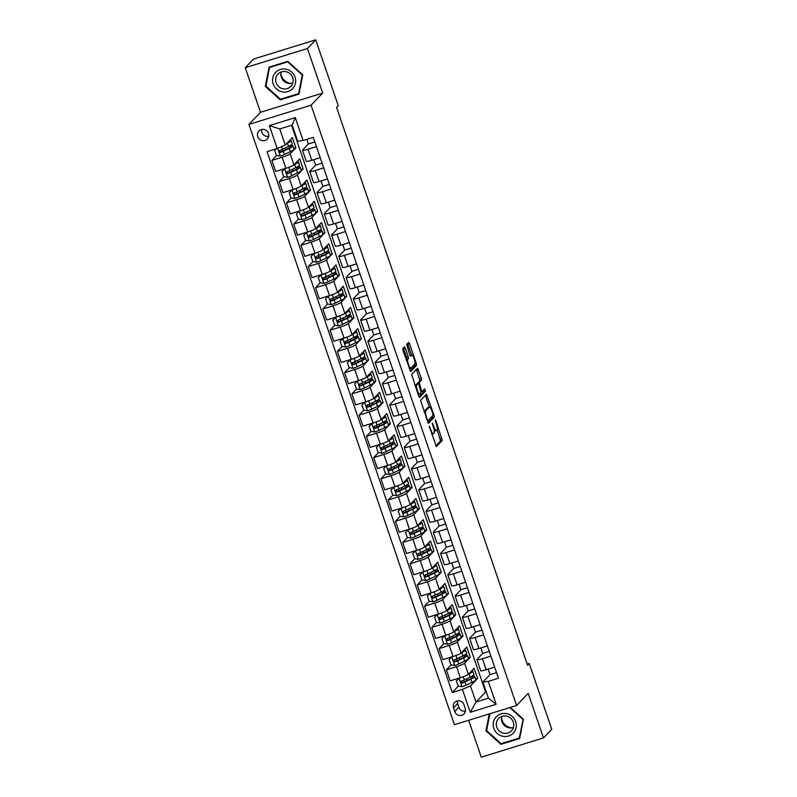 <?xml version="1.0" encoding="UTF-8"?>
<svg xmlns="http://www.w3.org/2000/svg" width="797" height="797" viewBox="0 0 797 797"><rect width="100%" height="100%" fill="white"/><g stroke="black" fill="none" stroke-linecap="round" stroke-linejoin="round"><path stroke-width="1.2" d="M429.244 426.146L436.328 446.619L442.225 440.472L435.919 420.756L435.331 419.81L435.471 421.234L436.248 423.526A5.679 1.325 72.8 0 1 437.035 429.952L436.547 430.46A5.679 1.325 72.8 0 1 436.397 430.549A5.679 1.325 72.8 0 1 433.678 426.206L432.273 422.988L433.229 426.684A5.679 1.325 72.8 0 1 434.006 433.11L433.518 433.618A5.679 1.325 72.8 0 1 433.369 433.717A5.679 1.325 72.8 0 1 430.659 429.374L429.244 426.146M257.75 136.695A5.788 5.579 -136.3 0 0 267.314 139.037A5.788 5.579 -136.3 0 0 268.509 133.368A5.788 5.579 -136.3 0 0 258.955 131.027A5.788 5.579 -136.3 0 0 257.75 136.695M261.675 129.493A5.788 5.579 -136.3 0 0 268.738 136.247M405.324 348.11L404.477 346.755L402.794 348.498L403.033 350.511L410.614 371.532L416.522 365.385L416.273 363.382L409.538 343.706L408.692 342.351L406.659 344.453L409.788 354.884L410.634 356.239L411.67 355.183A4.752 1.106 72.8 0 1 411.79 355.103A4.752 1.106 72.8 0 1 414.161 359.019A4.752 1.106 72.8 0 1 414.719 364.099L410.863 368.124A4.752 1.106 72.8 0 1 410.744 368.204A4.752 1.106 72.8 0 1 408.373 364.289A4.752 1.106 72.8 0 1 407.815 359.208L408.453 358.53L408.213 356.528L405.324 348.11L403.651 348.628L403.352 347.91M322.695 93.08L307.433 48.507L315.712 39.85L253.526 59.058L245.237 67.715L260.499 112.287L248.903 124.402L311.089 105.204L322.695 93.08L260.499 112.287M468.666 720.289L481.288 757.15L543.474 737.942L528.212 693.37L516.615 705.484L311.089 105.204M543.474 737.942L551.763 729.285L529.228 663.483L527.196 664.11M315.712 39.85L338.247 105.652L336.583 107.386L527.574 665.216L529.228 663.483M420.537 400.333L428.368 423.366L434.265 417.22L434.026 415.217L426.445 394.186L420.537 400.333M418.644 396.089L411.66 374.421L417.568 368.274L421.294 378.047L421.543 380.049L419.172 382.53L421.324 390.122L422.171 391.476L424.731 388.846L425.488 391.197L419.541 397.424L418.644 396.089M465.209 708.403L463.924 704.668A5.609 5.41 -136.3 0 0 454.669 702.406A5.609 5.41 -136.3 0 0 453.503 707.885L454.788 711.621A5.609 5.41 -136.3 0 0 464.043 713.893A5.609 5.41 -136.3 0 0 465.209 708.403M248.903 124.402L454.429 724.692L516.615 705.484M291.553 125.278L485.582 691.995L475.978 702.037L488.412 698.202L482.892 682.063L488.292 681.375L498.454 678.237L313.281 137.383L303.109 140.521L297.719 141.218L292.19 125.079L279.757 128.925L285.276 145.054L292.399 137.612L295.886 147.804L293.804 148.441M488.292 681.375L496.132 704.299L470.25 712.289L462.399 689.365L470.449 685.908L477.582 678.466L474.085 668.275L468.357 674.262A7.233 0.907 -18.9 0 1 460.307 677.729L450.136 680.867L446.36 669.829L456.532 666.691A7.233 0.907 -18.9 0 0 464.581 663.224L470.31 657.236L466.823 647.044L461.084 653.042A7.233 0.907 -18.9 0 1 453.035 656.499L442.873 659.637L439.087 648.599L449.259 645.46A7.233 0.907 -18.9 0 0 457.309 642.003L463.047 636.006L459.55 625.824L453.822 631.812A7.233 0.907 -18.9 0 1 445.772 635.269L435.6 638.417L431.825 627.378L441.996 624.23A7.233 0.907 -18.9 0 0 450.046 620.773L455.774 614.786L452.288 604.594L446.549 610.582A7.233 0.907 -18.9 0 1 438.509 614.049L428.338 617.187L424.552 606.148L434.724 603.01A7.233 0.907 -18.9 0 0 442.773 599.543L448.512 593.556L445.015 583.364L439.286 589.362A7.233 0.907 -18.9 0 1 431.237 592.819L421.065 595.957L417.289 584.918L427.461 581.78A7.233 0.907 -18.9 0 0 435.511 578.323L441.239 572.336L437.752 562.144L432.014 568.131A7.233 0.907 -18.9 0 1 423.974 571.588L413.802 574.737L410.027 563.698L420.188 560.56A7.233 0.907 -18.9 0 0 428.238 557.093L433.976 551.106L430.48 540.914L424.751 546.901A7.233 0.907 -18.9 0 1 416.701 550.368L406.53 553.507L402.754 542.468L412.926 539.33A7.233 0.907 -18.9 0 0 420.975 535.863L426.704 529.875L423.217 519.694L417.489 525.681A7.233 0.907 -18.9 0 1 409.439 529.138L399.267 532.276L395.491 521.248L405.653 518.1A7.233 0.907 -18.9 0 0 413.703 514.643L419.441 508.655L415.954 498.464L410.216 504.451A7.233 0.907 -18.9 0 1 402.166 507.918L391.994 511.056L388.219 500.018L398.39 496.88A7.233 0.907 -18.9 0 0 406.44 493.413L412.169 487.425L408.682 477.234L402.953 483.221A7.233 0.907 -18.9 0 1 394.904 486.688L384.732 489.826L380.956 478.788L391.118 475.65A7.233 0.907 -18.9 0 0 399.167 472.193L404.906 466.195L401.419 456.014L395.681 462.001A7.233 0.907 -18.9 0 1 387.631 465.458L377.459 468.606L373.683 457.568L383.855 454.42A7.233 0.907 -18.9 0 0 391.905 450.963L397.633 444.975L394.146 434.783L388.418 440.771A7.233 0.907 -18.9 0 1 380.368 444.238L370.197 447.376L366.421 436.338L376.582 433.199A7.233 0.907 -18.9 0 0 384.632 429.732L390.371 423.745L386.884 413.553L381.145 419.551A7.233 0.907 -18.9 0 1 373.096 423.008L362.924 426.146L359.148 415.107L369.32 411.969A7.233 0.907 -18.9 0 0 377.37 408.512L383.098 402.515L379.611 392.333L373.883 398.321A7.233 0.907 -18.9 0 1 365.833 401.778L355.661 404.926L351.885 393.887L362.047 390.739A7.233 0.907 -18.9 0 0 370.097 387.282L375.835 381.295L372.348 371.103L366.61 377.091A7.233 0.907 -18.9 0 1 358.56 380.558L348.399 383.696L344.613 372.657L354.785 369.519A7.233 0.907 -18.9 0 0 362.834 366.052L368.563 360.065L365.076 349.873L359.347 355.87A7.233 0.907 -18.9 0 1 351.298 359.327L341.126 362.466L337.35 351.427L347.512 348.289A7.233 0.907 -18.9 0 0 355.562 344.832L361.3 338.835L357.813 328.653L352.075 334.64A7.233 0.907 -18.9 0 1 344.025 338.097L333.863 341.246L330.078 330.207L340.249 327.059A7.233 0.907 -18.9 0 0 348.299 323.602L354.027 317.614L350.541 307.423L344.812 313.41A7.233 0.907 -18.9 0 1 336.762 316.877L326.591 320.015L322.815 308.977L332.977 305.839A7.233 0.907 -18.9 0 0 341.026 302.372L346.765 296.384L343.278 286.193L337.539 292.19A7.233 0.907 -18.9 0 1 329.49 295.647L319.328 298.785L315.542 287.747L325.714 284.609A7.233 0.907 -18.9 0 0 333.764 281.152L339.492 275.164L336.005 264.973L330.277 270.96A7.233 0.907 -18.9 0 1 322.227 274.427L312.055 277.565L308.28 266.527L318.441 263.389A7.233 0.907 -18.9 0 0 326.491 259.922L332.229 253.934L328.743 243.743L323.004 249.73A7.233 0.907 -18.9 0 1 314.954 253.197L304.793 256.335L301.007 245.297L311.179 242.158A7.233 0.907 -18.9 0 0 319.228 238.692L324.957 232.704L321.47 222.522L315.742 228.51A7.233 0.907 -18.9 0 1 307.692 231.967L297.52 235.105L293.744 224.077L303.916 220.928A7.233 0.907 -18.9 0 0 311.956 217.471L317.694 211.484L314.207 201.292L308.469 207.28A7.233 0.907 -18.9 0 1 300.419 210.747L290.257 213.885L286.472 202.846L296.643 199.708A7.233 0.907 -18.9 0 0 304.693 196.241L310.422 190.254L306.935 180.062L301.206 186.05A7.233 0.907 -18.9 0 1 293.157 189.517L282.985 192.655L279.209 181.616L289.381 178.478A7.233 0.907 -18.9 0 0 297.42 175.021L303.159 169.024L299.672 158.842L293.934 164.83A7.233 0.907 -18.9 0 1 285.884 168.287L275.722 171.435L271.936 160.396L282.108 157.248A7.233 0.907 -18.9 0 0 290.158 153.791L295.886 147.804M458.385 686.087L452.238 692.513L462.399 689.365M452.238 692.513L267.055 151.659L277.226 148.521L269.376 125.597L295.269 117.597L303.109 140.521M307.433 48.507L245.237 67.715M485.582 691.995L486.22 691.806M470.449 685.908L475.978 702.037L470.25 712.289M496.531 672.608L490.016 674.621L482.892 682.063M490.016 674.621L488.133 669.131M489.268 651.378L482.753 653.391L477.014 659.388A7.233 0.907 -18.9 0 0 476.895 659.657A7.233 0.907 -18.9 0 0 482.414 658.691L490.872 656.08M482.753 653.391L480.87 647.901M481.996 630.158L475.48 632.17L469.752 638.158A7.233 0.907 -18.9 0 0 469.622 638.427A7.233 0.907 -18.9 0 0 475.142 637.47L483.61 634.85M475.48 632.17L473.597 626.681M474.733 608.928L468.218 610.94L462.479 616.928A7.233 0.907 -18.9 0 0 462.36 617.197A7.233 0.907 -18.9 0 0 467.879 616.24L476.337 613.63M468.218 610.94L466.335 605.451M467.46 587.708L460.945 589.72L455.217 595.708A7.233 0.907 -18.9 0 0 455.087 595.977A7.233 0.907 -18.9 0 0 460.606 595.01L469.074 592.4M460.945 589.72L459.062 584.221M460.198 566.478L453.682 568.49L447.944 574.478A7.233 0.907 -18.9 0 0 447.824 574.747A7.233 0.907 -18.9 0 0 453.344 573.79L461.802 571.17M453.682 568.49L451.799 563.001M452.925 545.248L446.41 547.26L440.681 553.257A7.233 0.907 -18.9 0 0 440.552 553.516A7.233 0.907 -18.9 0 0 446.071 552.56L454.539 549.95M446.41 547.26L444.527 541.771M445.662 524.028L439.147 526.04L433.409 532.027A7.233 0.907 -18.9 0 0 433.289 532.296A7.233 0.907 -18.9 0 0 438.808 531.33L447.266 528.72M439.147 526.04L437.264 520.541M438.39 502.797L431.874 504.81L426.146 510.797A7.233 0.907 -18.9 0 0 426.016 511.066A7.233 0.907 -18.9 0 0 431.536 510.11L440.004 507.5M431.874 504.81L429.991 499.32M431.127 481.567L424.612 483.58L418.873 489.577A7.233 0.907 -18.9 0 0 418.754 489.836A7.233 0.907 -18.9 0 0 424.273 488.88L432.731 486.27M424.612 483.58L422.729 478.09M423.855 460.347L417.339 462.36L411.611 468.347A7.233 0.907 -18.9 0 0 411.481 468.616A7.233 0.907 -18.9 0 0 417 467.66L425.468 465.04M417.339 462.36L415.456 456.87M416.592 439.117L410.076 441.13L404.338 447.117A7.233 0.907 -18.9 0 0 404.218 447.386A7.233 0.907 -18.9 0 0 409.738 446.43L418.196 443.819M410.076 441.13L408.194 435.64M409.319 417.887L402.804 419.899L397.075 425.897A7.233 0.907 -18.9 0 0 396.946 426.166A7.233 0.907 -18.9 0 0 402.475 425.2L410.933 422.589M402.804 419.899L400.931 414.41M402.057 396.667L395.541 398.679L389.803 404.667A7.233 0.907 -18.9 0 0 389.683 404.936A7.233 0.907 -18.9 0 0 395.202 403.979L403.661 401.359M395.541 398.679L393.658 393.19M394.784 375.437L388.269 377.449L382.54 383.437A7.233 0.907 -18.9 0 0 382.411 383.706A7.233 0.907 -18.9 0 0 387.94 382.749L396.398 380.139M388.269 377.449L386.396 371.96M387.521 354.217L381.006 356.229L375.267 362.217A7.233 0.907 -18.9 0 0 375.148 362.486A7.233 0.907 -18.9 0 0 380.667 361.519L389.125 358.909M381.006 356.229L379.123 350.73M380.249 332.987L373.733 334.999L368.005 340.986A7.233 0.907 -18.9 0 0 367.875 341.255A7.233 0.907 -18.9 0 0 373.404 340.299L381.863 337.679M373.733 334.999L371.86 329.51M372.986 311.757L366.471 313.769L360.732 319.756A7.233 0.907 -18.9 0 0 360.613 320.025A7.233 0.907 -18.9 0 0 366.132 319.069L374.59 316.459M366.471 313.769L364.588 308.28M365.713 290.536L359.198 292.549L353.469 298.536A7.233 0.907 -18.9 0 0 353.34 298.805A7.233 0.907 -18.9 0 0 358.869 297.839L367.327 295.229M359.198 292.549L357.325 287.05M358.451 269.306L351.935 271.319L346.197 277.306A7.233 0.907 -18.9 0 0 346.077 277.575A7.233 0.907 -18.9 0 0 351.597 276.619L360.055 273.999M351.935 271.319L350.052 265.829M351.178 248.076L344.663 250.089L338.934 256.086A7.233 0.907 -18.9 0 0 338.815 256.345A7.233 0.907 -18.9 0 0 344.334 255.389L352.792 252.779M344.663 250.089L342.79 244.599M343.915 226.856L337.4 228.869L331.662 234.856A7.233 0.907 -18.9 0 0 331.542 235.125A7.233 0.907 -18.9 0 0 337.061 234.159L345.519 231.548M337.4 228.869L335.517 223.369M336.643 205.626L330.127 207.638L324.399 213.626A7.233 0.907 -18.9 0 0 324.279 213.895A7.233 0.907 -18.9 0 0 329.799 212.938L338.257 210.328M330.127 207.638L328.254 202.149M329.38 184.396L322.865 186.408L317.126 192.406A7.233 0.907 -18.9 0 0 317.007 192.665A7.233 0.907 -18.9 0 0 322.526 191.708L330.984 189.098M322.865 186.408L320.982 180.919M322.108 163.176L315.592 165.188L309.864 171.176A7.233 0.907 -18.9 0 0 309.744 171.445A7.233 0.907 -18.9 0 0 315.263 170.488L323.721 167.868M315.592 165.188L313.719 159.699M314.845 141.946L308.329 143.958L302.591 149.946A7.233 0.907 -18.9 0 0 302.471 150.215A7.233 0.907 -18.9 0 0 307.991 149.258L316.449 146.648M308.329 143.958L306.765 139.395M477.582 678.466L475.49 679.104M451.122 664.857L446.36 669.829M443.849 643.627L439.087 648.599M436.587 622.407L431.825 627.378M429.314 601.177L424.552 606.148M422.051 579.947L417.289 584.918M414.779 558.727L410.027 563.698M407.516 537.497L402.754 542.468M400.243 516.267L395.491 521.248M392.981 495.047L388.219 500.018M385.708 473.817L380.956 478.788M378.445 452.596L373.683 457.568M371.173 431.366L366.421 436.338M363.91 410.136L359.148 415.107M356.638 388.916L351.885 393.887M349.375 367.686L344.613 372.657M342.102 346.456L337.35 351.427M334.84 325.236L330.078 330.207M327.567 304.006L322.815 308.977M320.304 282.776L315.542 287.747M313.032 261.555L308.28 266.527M305.769 240.325L301.007 245.297M298.496 219.105L293.744 224.077M291.234 197.875L286.472 202.846M283.971 176.645L279.209 181.616M276.698 155.425L271.936 160.396M476.895 659.657L480.671 670.685A7.233 0.907 -18.9 0 0 486.19 669.729L494.648 667.119M470.31 657.236L468.218 657.884M469.622 638.427L473.408 649.465A7.233 0.907 -18.9 0 0 478.927 648.509L487.385 645.889M462.36 617.197L466.135 628.235A7.233 0.907 -18.9 0 0 471.655 627.279L480.113 624.669M463.047 636.006L460.955 636.654M455.087 595.977L458.873 607.015A7.233 0.907 -18.9 0 0 464.392 606.049L472.85 603.439M455.774 614.786L453.692 615.433M447.824 574.747L451.6 585.785A7.233 0.907 -18.9 0 0 457.119 584.829L465.578 582.208M448.512 593.556L446.42 594.203M440.552 553.516L444.337 564.555A7.233 0.907 -18.9 0 0 449.857 563.599L458.315 560.988M441.239 572.336L439.157 572.973M433.289 532.296L437.065 543.335A7.233 0.907 -18.9 0 0 442.584 542.368L451.042 539.758M433.976 551.106L431.884 551.753M426.016 511.066L429.802 522.105A7.233 0.907 -18.9 0 0 435.321 521.148L443.78 518.528M426.704 529.875L424.622 530.523M418.754 489.836L422.53 500.875A7.233 0.907 -18.9 0 0 428.049 499.918L436.507 497.308M419.441 508.655L417.349 509.293M411.481 468.616L415.267 479.655A7.233 0.907 -18.9 0 0 420.786 478.688L429.244 476.078M412.169 487.425L410.086 488.073M404.218 447.386L407.994 458.424A7.233 0.907 -18.9 0 0 413.513 457.468L421.982 454.858M404.906 466.195L402.814 466.843M396.946 426.166L400.732 437.194A7.233 0.907 -18.9 0 0 406.251 436.238L414.709 433.628M397.633 444.975L395.551 445.613M389.683 404.936L393.459 415.974A7.233 0.907 -18.9 0 0 398.978 415.018L407.446 412.398M390.371 423.745L388.278 424.393M382.411 383.706L386.196 394.744A7.233 0.907 -18.9 0 0 391.716 393.788L400.174 391.178M383.098 402.515L381.016 403.162M375.148 362.486L378.924 373.524A7.233 0.907 -18.9 0 0 384.443 372.558L392.911 369.947M375.835 381.295L373.743 381.932M367.875 341.255L371.661 352.294A7.233 0.907 -18.9 0 0 377.18 351.338L385.638 348.717M368.563 360.065L366.481 360.712M360.613 320.025L364.388 331.064A7.233 0.907 -18.9 0 0 369.908 330.107L378.376 327.497M361.3 338.835L359.208 339.482M353.34 298.805L357.126 309.844A7.233 0.907 -18.9 0 0 362.645 308.877L371.103 306.267M354.027 317.614L351.945 318.262M346.077 277.575L349.853 288.614A7.233 0.907 -18.9 0 0 355.372 287.657L363.84 285.037M346.765 296.384L344.673 297.032M338.815 256.345L342.59 267.384A7.233 0.907 -18.9 0 0 348.11 266.427L356.568 263.817M339.492 275.164L337.41 275.802M331.542 235.125L335.318 246.163A7.233 0.907 -18.9 0 0 340.847 245.197L349.305 242.587M332.229 253.934L330.137 254.582M324.279 213.895L328.055 224.933A7.233 0.907 -18.9 0 0 333.574 223.977L342.033 221.357M324.957 232.704L322.875 233.352M317.007 192.665L320.783 203.703A7.233 0.907 -18.9 0 0 326.312 202.747L334.77 200.137M317.694 211.484L315.602 212.122M309.744 171.445L313.52 182.483A7.233 0.907 -18.9 0 0 319.039 181.517L327.497 178.907M310.422 190.254L308.339 190.901M302.471 150.215L306.247 161.253A7.233 0.907 -18.9 0 0 311.776 160.297L320.235 157.686M303.159 169.024L301.067 169.671M285.276 145.054L277.226 148.521M488.412 698.202L496.132 704.299M269.376 125.597L279.757 128.925M295.269 117.597L292.19 125.079M457.408 700.892A5.609 5.41 -136.3 0 0 457.647 703.562L458.923 707.298A5.609 5.41 -136.3 0 0 465.438 711.083M489.238 713.943L485.951 730.829L500.924 744.328L519.654 738.54L523.41 719.263L510.289 707.437M269.067 67.117L265.311 86.395L280.285 99.884L299.014 94.106L302.77 74.828L287.787 61.329L269.067 67.117M501.751 743.452L500.924 744.328M486.698 730.042L485.951 730.829M281.112 99.017L280.285 99.884M266.059 85.608L265.311 86.395M434.226 430.918A5.679 1.325 72.8 0 0 434.714 431.067L436.397 430.549M435.77 445.981L440.552 440.99L437.154 429.772M426.784 419.88L427.969 420.637L433.11 415.267L432.113 411.441A5.679 1.325 72.8 0 0 429.394 407.098L425.319 395.352M427.81 422.729L432.592 417.738L432.422 415.984M423.934 411.561A5.679 1.325 72.8 0 1 424.054 411.382L427.561 407.715A5.679 1.325 72.8 0 1 427.71 407.616L429.394 407.098A5.679 1.325 72.8 0 0 429.244 407.197L425.737 410.863A5.679 1.325 72.8 0 0 426.515 417.289L427.341 419.7M417.439 383.865L419.86 380.567L416.442 369.429M418.933 396.816L423.815 391.725L423.546 390.062M416.701 385.11A4.752 1.106 72.8 0 0 417.259 390.181A4.752 1.106 72.8 0 0 419.63 394.107A4.752 1.106 72.8 0 0 419.76 394.027L421.115 392.602L418.963 385.021L418.106 383.656L415.058 385.618L418.066 383.686M407.815 359.208L406.191 359.706L406.779 359.058L406.53 357.046L403.651 348.628M410.266 355.611A4.752 1.106 72.8 0 0 410.116 355.621A4.752 1.106 72.8 0 0 410.096 355.621L411.79 355.103M411.601 355.153L407.566 343.507M410.066 370.894L414.838 365.903L414.679 364.149M459.351 678.018L456.392 680.947L458.136 686.038L462.081 686.705A4.792 0.598 -18.9 0 0 466.115 685.161L471.973 682.362A13.838 1.733 -18.9 0 0 475.709 679.741L474.604 676.514A13.838 1.733 -18.9 0 0 471.416 676.464M463.236 682.342A6.605 0.827 161.1 0 1 461.971 682.581M459.172 678.207A4.792 0.598 -18.9 0 0 462.419 677.032M468.457 674.162L469.064 673.863A13.838 1.733 -18.9 0 0 472.8 671.253A13.838 1.733 -18.9 0 0 471.515 670.964M469.423 673.146A11.487 1.435 -18.9 0 0 470.579 672.01A11.487 1.435 -18.9 0 0 470.549 671.971M456.392 680.947L459.331 678.028M472.8 671.253L473.906 674.481A13.838 1.733 161.1 0 1 470.17 677.091L464.312 679.901A4.792 0.598 161.1 0 1 461.573 681.007C460.457 682.142 460.696 682.82 462.27 683.039A4.792 0.598 -18.9 0 0 465.01 681.933L470.868 679.134A13.838 1.733 -18.9 0 0 474.604 676.514M469.941 677.201A11.487 1.435 161.1 0 1 472.382 677.281A11.487 1.435 161.1 0 1 469.274 679.452L462.748 682.541L461.304 681.883M452.088 656.798L449.119 659.717L450.863 664.818L454.808 665.475A4.792 0.598 -18.9 0 0 458.843 663.941L464.711 661.131A13.838 1.733 -18.9 0 0 468.437 658.511L467.331 655.293A13.838 1.733 -18.9 0 0 464.153 655.244M455.964 661.111A6.605 0.827 161.1 0 1 454.698 661.351M451.899 656.987A4.792 0.598 -18.9 0 0 455.147 655.801M461.194 652.932L461.802 652.643A13.838 1.733 -18.9 0 0 465.528 650.023A13.838 1.733 -18.9 0 0 464.243 649.744M462.16 651.916A11.487 1.435 -18.9 0 0 463.306 650.79A11.487 1.435 -18.9 0 0 463.286 650.741M449.119 659.717L452.058 656.798M465.528 650.023L466.634 653.251A13.838 1.733 161.1 0 1 462.908 655.861L457.04 658.671A4.792 0.598 161.1 0 1 454.31 659.777C453.194 660.912 453.423 661.59 455.007 661.819A4.792 0.598 -18.9 0 0 457.737 660.713L463.605 657.904A13.838 1.733 -18.9 0 0 467.331 655.293M462.678 655.971A11.487 1.435 161.1 0 1 465.109 656.051A11.487 1.435 161.1 0 1 462.011 658.222L455.486 661.321L454.031 660.653M444.816 635.568L441.857 638.497L443.6 643.587L447.545 644.245A4.792 0.598 -18.9 0 0 451.58 642.711L457.438 639.901A13.838 1.733 -18.9 0 0 461.174 637.291L460.068 634.063A13.838 1.733 -18.9 0 0 456.88 634.013M448.701 639.881A6.605 0.827 161.1 0 1 447.436 640.13M444.636 635.757A4.792 0.598 -18.9 0 0 447.884 634.571M453.921 631.702L454.529 631.413A13.838 1.733 -18.9 0 0 458.265 628.793A13.838 1.733 -18.9 0 0 456.98 628.514M454.888 630.696A11.487 1.435 -18.9 0 0 456.043 629.56A11.487 1.435 -18.9 0 0 456.014 629.52M441.857 638.497L444.796 635.578M458.265 628.793L459.371 632.021A13.838 1.733 161.1 0 1 455.635 634.641L449.777 637.451A4.792 0.598 161.1 0 1 447.037 638.556C445.921 639.692 446.161 640.37 447.735 640.589A4.792 0.598 -18.9 0 0 450.474 639.483L456.332 636.673A13.838 1.733 -18.9 0 0 460.068 634.063M455.406 634.751A11.487 1.435 161.1 0 1 457.847 634.82A11.487 1.435 161.1 0 1 454.738 636.992L448.213 640.091L446.768 639.433M437.553 614.338L434.584 617.267L436.328 622.357L440.273 623.025A4.792 0.598 -18.9 0 0 444.308 621.481L450.175 618.681A13.838 1.733 -18.9 0 0 453.901 616.061L452.796 612.833A13.838 1.733 -18.9 0 0 449.618 612.783M441.438 618.661A6.605 0.827 161.1 0 1 440.163 618.9M437.364 614.527A4.792 0.598 -18.9 0 0 440.621 613.351M446.659 610.482L447.266 610.183A13.838 1.733 -18.9 0 0 451.002 607.573A13.838 1.733 -18.9 0 0 449.707 607.284M447.625 609.466A11.487 1.435 -18.9 0 0 448.771 608.33A11.487 1.435 -18.9 0 0 448.751 608.29M434.584 617.267L437.523 614.348M451.002 607.573L452.098 610.801A13.838 1.733 161.1 0 1 448.372 613.411L442.504 616.22A4.792 0.598 161.1 0 1 439.775 617.326C438.659 618.462 438.888 619.139 440.472 619.359A4.792 0.598 -18.9 0 0 443.202 618.253L449.07 615.453A13.838 1.733 -18.9 0 0 452.796 612.833M448.143 613.521A11.487 1.435 161.1 0 1 450.574 613.6A11.487 1.435 161.1 0 1 447.476 615.772L440.95 618.861L439.496 618.203M427.322 596.036L430.26 593.117L427.322 596.036L429.065 601.137L433.01 601.795A4.792 0.598 -18.9 0 0 437.045 600.261L442.903 597.451A13.838 1.733 -18.9 0 0 446.639 594.831L445.533 591.613A13.838 1.733 -18.9 0 0 442.345 591.563M434.166 597.431A6.605 0.827 161.1 0 1 432.901 597.67M430.101 593.307A4.792 0.598 -18.9 0 0 433.349 592.121M439.386 589.252L439.994 588.963A13.838 1.733 -18.9 0 0 443.73 586.343A13.838 1.733 -18.9 0 0 442.445 586.064M440.352 588.236A11.487 1.435 -18.9 0 0 441.508 587.11A11.487 1.435 -18.9 0 0 441.478 587.06M443.73 586.343L444.836 589.571A13.838 1.733 161.1 0 1 441.1 592.191L435.242 594.99A4.792 0.598 161.1 0 1 432.502 596.096C431.386 597.232 431.625 597.909 433.199 598.139A4.792 0.598 -18.9 0 0 435.939 597.033L441.797 594.223A13.838 1.733 -18.9 0 0 445.533 591.613M440.871 592.291A11.487 1.435 161.1 0 1 443.311 592.37A11.487 1.435 161.1 0 1 440.213 594.542L433.678 597.64L432.233 596.983M511.704 727.87A11.307 10.899 43.7 0 1 501.552 718.147M496.013 717.101A11.756 11.337 -136.3 0 0 497.169 733.419A11.756 11.337 -136.3 0 0 513.477 732.851A11.756 11.337 -136.3 0 0 512.312 716.533A11.756 11.337 -136.3 0 0 496.013 717.101M498.434 718.705A8.906 8.588 -136.3 0 0 499.211 730.959A8.906 8.588 -136.3 0 0 511.664 730.62A8.906 8.588 -136.3 0 0 510.877 718.366A8.906 8.588 -136.3 0 0 498.434 718.705M501.881 716.403A8.906 8.588 -136.3 0 0 513.437 727.462M523.191 719.063L519.255 738.052L501.104 743.661L486.598 730.58L489.876 713.743M519.873 737.404L519.255 738.052M509.811 707.587L522.892 719.372M291.064 83.436A11.307 10.899 43.7 0 1 280.913 73.713M295.029 77.17A11.756 11.337 -136.3 0 0 280.325 69.498A11.756 11.337 -136.3 0 0 273.182 83.914A11.756 11.337 -136.3 0 0 287.886 91.575A11.756 11.337 -136.3 0 0 295.029 77.17M292.678 77.668A8.906 8.588 -136.3 0 0 277.974 74.071A8.906 8.588 -136.3 0 0 276.131 82.778A8.906 8.588 -136.3 0 0 290.835 86.385A8.906 8.588 -136.3 0 0 292.678 77.668M281.241 71.969A8.906 8.588 -136.3 0 0 292.798 83.027M280.464 99.217L265.959 86.146L269.595 67.466L287.737 61.857L302.252 74.938L298.616 93.618L280.464 99.217M270.293 66.739L269.595 67.466M299.234 92.97L298.616 93.618M420.049 574.816L422.988 571.897L420.049 574.816L421.792 579.907L425.737 580.565A4.792 0.598 -18.9 0 0 429.772 579.03L435.64 576.221A13.838 1.733 -18.9 0 0 439.366 573.611L438.26 570.383A13.838 1.733 -18.9 0 0 435.082 570.333M426.903 576.211A6.605 0.827 161.1 0 1 425.628 576.45M422.828 572.077A4.792 0.598 -18.9 0 0 426.086 570.891M432.123 568.022L432.731 567.733A13.838 1.733 -18.9 0 0 436.467 565.123A13.838 1.733 -18.9 0 0 435.172 564.834M433.09 567.016A11.487 1.435 -18.9 0 0 434.235 565.88A11.487 1.435 -18.9 0 0 434.216 565.84M436.467 565.123L437.563 568.341A13.838 1.733 161.1 0 1 433.837 570.961L427.979 573.77A4.792 0.598 161.1 0 1 425.239 574.876C424.124 576.012 424.353 576.689 425.937 576.908A4.792 0.598 -18.9 0 0 428.676 575.803L434.534 572.993A13.838 1.733 -18.9 0 0 438.26 570.383M433.608 571.07A11.487 1.435 161.1 0 1 436.039 571.14A11.487 1.435 161.1 0 1 432.94 573.312L426.415 576.41L424.96 575.753M412.786 553.586L415.725 550.667L412.786 553.586L414.53 558.687L418.475 559.345A4.792 0.598 -18.9 0 0 422.51 557.8L428.368 555.001A13.838 1.733 -18.9 0 0 432.104 552.381L430.998 549.153A13.838 1.733 -18.9 0 0 427.81 549.103M419.63 554.981A6.605 0.827 161.1 0 1 418.365 555.22M415.566 550.857A4.792 0.598 -18.9 0 0 418.814 549.671M424.851 546.802L425.459 546.503A13.838 1.733 -18.9 0 0 429.194 543.893A13.838 1.733 -18.9 0 0 427.909 543.604M425.817 545.786A11.487 1.435 -18.9 0 0 426.973 544.65A11.487 1.435 -18.9 0 0 426.953 544.61M429.194 543.893L430.3 547.121A13.838 1.733 161.1 0 1 426.564 549.731L420.706 552.54A4.792 0.598 161.1 0 1 417.967 553.646C416.851 554.782 417.09 555.459 418.674 555.688A4.792 0.598 -18.9 0 0 421.404 554.582L427.262 551.773A13.838 1.733 -18.9 0 0 430.998 549.153M426.345 549.84A11.487 1.435 161.1 0 1 428.776 549.92A11.487 1.435 161.1 0 1 425.678 552.092L419.142 555.19L417.698 554.523M405.514 532.366L408.462 529.437L405.514 532.366L407.257 537.457L411.202 538.114A4.792 0.598 -18.9 0 0 415.237 536.58L421.105 533.771A13.838 1.733 -18.9 0 0 424.831 531.161L423.725 527.933A13.838 1.733 -18.9 0 0 420.547 527.883M412.368 533.751A6.605 0.827 161.1 0 1 411.093 533.99M408.293 529.626A4.792 0.598 -18.9 0 0 411.551 528.441M417.588 525.572L418.196 525.283A13.838 1.733 -18.9 0 0 421.932 522.663A13.838 1.733 -18.9 0 0 420.637 522.384M418.555 524.565A11.487 1.435 -18.9 0 0 419.7 523.43A11.487 1.435 -18.9 0 0 419.68 523.38M421.932 522.663L423.028 525.89A13.838 1.733 161.1 0 1 419.302 528.511L413.444 531.31A4.792 0.598 161.1 0 1 410.704 532.416C409.588 533.552 409.817 534.229 411.401 534.458A4.792 0.598 -18.9 0 0 414.141 533.352L419.999 530.543A13.838 1.733 -18.9 0 0 423.725 527.933M419.073 528.61A11.487 1.435 161.1 0 1 421.503 528.69A11.487 1.435 161.1 0 1 418.405 530.862L411.88 533.96L410.425 533.303M401.21 508.207L398.251 511.136L399.994 516.227L403.94 516.884A4.792 0.598 -18.9 0 0 407.974 515.35L413.832 512.541A13.838 1.733 -18.9 0 0 417.568 509.931L416.462 506.703A13.838 1.733 -18.9 0 0 413.284 506.653M405.095 512.531A6.605 0.827 161.1 0 1 403.83 512.77M401.03 508.396A4.792 0.598 -18.9 0 0 404.278 507.211M410.316 504.342L410.923 504.053A13.838 1.733 -18.9 0 0 414.659 501.443A13.838 1.733 -18.9 0 0 413.374 501.154M411.282 503.335A11.487 1.435 -18.9 0 0 412.438 502.2A11.487 1.435 -18.9 0 0 412.418 502.16M398.251 511.136L401.19 508.217M414.659 501.443L415.765 504.66A13.838 1.733 161.1 0 1 412.029 507.281L406.171 510.09A4.792 0.598 161.1 0 1 403.441 511.196C402.316 512.332 402.555 513.009 404.139 513.228A4.792 0.598 -18.9 0 0 406.868 512.122L412.726 509.323A13.838 1.733 -18.9 0 0 416.462 506.703M411.81 507.39A11.487 1.435 161.1 0 1 414.241 507.46A11.487 1.435 161.1 0 1 411.142 509.632L404.607 512.73L403.162 512.072M393.947 486.987L390.978 489.906L392.732 495.007L396.667 495.664A4.792 0.598 -18.9 0 0 400.702 494.12L406.57 491.321A13.838 1.733 -18.9 0 0 410.296 488.7L409.2 485.473A13.838 1.733 -18.9 0 0 406.012 485.433M397.833 491.301A6.605 0.827 161.1 0 1 396.557 491.54M393.768 487.176A4.792 0.598 -18.9 0 0 397.016 485.991M403.053 483.121L403.661 482.833A13.838 1.733 -18.9 0 0 407.397 480.212A13.838 1.733 -18.9 0 0 406.101 479.933M404.019 482.105A11.487 1.435 -18.9 0 0 405.165 480.97A11.487 1.435 -18.9 0 0 405.145 480.93M390.978 489.906L393.927 486.987M407.397 480.212L408.492 483.44A13.838 1.733 161.1 0 1 404.766 486.05L398.908 488.86A4.792 0.598 161.1 0 1 396.169 489.966C395.053 491.101 395.282 491.779 396.866 492.008A4.792 0.598 -18.9 0 0 399.606 490.902L405.464 488.093A13.838 1.733 -18.9 0 0 409.2 485.473M404.537 486.16A11.487 1.435 161.1 0 1 406.968 486.24A11.487 1.435 161.1 0 1 403.87 488.412L397.344 491.51L395.89 490.842M386.675 465.757L383.716 468.686L385.459 473.777L389.404 474.434A4.792 0.598 -18.9 0 0 393.439 472.9L399.297 470.091A13.838 1.733 -18.9 0 0 403.033 467.48L401.927 464.252A13.838 1.733 -18.9 0 0 398.749 464.203M390.56 470.071A6.605 0.827 161.1 0 1 389.295 470.31M386.495 465.946A4.792 0.598 -18.9 0 0 389.743 464.761M395.78 461.891L396.388 461.602A13.838 1.733 -18.9 0 0 400.124 458.982A13.838 1.733 -18.9 0 0 398.839 458.703M396.747 460.885A11.487 1.435 -18.9 0 0 397.902 459.749A11.487 1.435 -18.9 0 0 397.882 459.7M383.716 468.686L386.655 465.767M400.124 458.982L401.23 462.21A13.838 1.733 161.1 0 1 397.494 464.83L391.636 467.63A4.792 0.598 161.1 0 1 388.906 468.736C387.78 469.871 388.019 470.559 389.603 470.778A4.792 0.598 -18.9 0 0 392.333 469.672L398.191 466.863A13.838 1.733 -18.9 0 0 401.927 464.252M397.275 464.94A11.487 1.435 161.1 0 1 399.705 465.01A11.487 1.435 161.1 0 1 396.607 467.181L390.072 470.28L388.627 469.622M379.412 444.527L376.443 447.456L378.196 452.547L382.132 453.214A4.792 0.598 -18.9 0 0 386.176 451.67L392.034 448.86A13.838 1.733 -18.9 0 0 395.76 446.25L394.664 443.022A13.838 1.733 -18.9 0 0 391.476 442.973M383.297 448.85A6.605 0.827 161.1 0 1 382.022 449.09M379.233 444.716A4.792 0.598 -18.9 0 0 382.48 443.53M388.518 440.661L389.125 440.372A13.838 1.733 -18.9 0 0 392.861 437.762A13.838 1.733 -18.9 0 0 391.566 437.473M389.484 439.655A11.487 1.435 -18.9 0 0 390.63 438.519A11.487 1.435 -18.9 0 0 390.61 438.48M376.443 447.456L379.392 444.537M392.861 437.762L393.967 440.99A13.838 1.733 161.1 0 1 390.231 443.6L384.373 446.41A4.792 0.598 161.1 0 1 381.633 447.515C380.518 448.651 380.747 449.329 382.331 449.548A4.792 0.598 -18.9 0 0 385.071 448.442L390.928 445.643A13.838 1.733 -18.9 0 0 394.664 443.022M390.002 443.71A11.487 1.435 161.1 0 1 392.433 443.79A11.487 1.435 161.1 0 1 389.334 445.951L382.809 449.05L381.355 448.392M372.139 423.307L369.18 426.226L370.924 431.326L374.869 431.984A4.792 0.598 -18.9 0 0 378.904 430.45L384.762 427.64A13.838 1.733 -18.9 0 0 388.498 425.02L387.392 421.792A13.838 1.733 -18.9 0 0 384.214 421.752M376.025 427.62A6.605 0.827 161.1 0 1 374.759 427.859M371.96 423.496A4.792 0.598 -18.9 0 0 375.208 422.31M381.245 419.441L381.853 419.152A13.838 1.733 -18.9 0 0 385.589 416.532A13.838 1.733 -18.9 0 0 384.303 416.253M382.211 418.425A11.487 1.435 -18.9 0 0 383.367 417.299A11.487 1.435 -18.9 0 0 383.347 417.249M369.18 426.226L372.119 423.307M385.589 416.532L386.694 419.76A13.838 1.733 161.1 0 1 382.958 422.37L377.101 425.18A4.792 0.598 161.1 0 1 374.371 426.285C373.245 427.421 373.484 428.099 375.068 428.328A4.792 0.598 -18.9 0 0 377.798 427.222L383.656 424.412A13.838 1.733 -18.9 0 0 387.392 421.792M382.739 422.48A11.487 1.435 161.1 0 1 385.17 422.559A11.487 1.435 161.1 0 1 382.072 424.731L375.536 427.83L374.092 427.162M361.918 405.006L364.857 402.087L361.918 405.006L363.661 410.096L367.596 410.754A4.792 0.598 -18.9 0 0 371.641 409.22L377.499 406.41A13.838 1.733 -18.9 0 0 381.225 403.8L380.129 400.572A13.838 1.733 -18.9 0 0 376.941 400.522M368.762 406.39A6.605 0.827 161.1 0 1 367.487 406.629M364.697 402.266A4.792 0.598 -18.9 0 0 367.945 401.08M373.982 398.211L374.59 397.922A13.838 1.733 -18.9 0 0 378.326 395.302A13.838 1.733 -18.9 0 0 377.031 395.023M374.949 397.205A11.487 1.435 -18.9 0 0 376.094 396.069A11.487 1.435 -18.9 0 0 376.074 396.029M378.326 395.302L379.432 398.53A13.838 1.733 161.1 0 1 375.696 401.15L369.838 403.949A4.792 0.598 161.1 0 1 367.098 405.065C365.982 406.191 366.212 406.878 367.796 407.098A4.792 0.598 -18.9 0 0 370.535 405.992L376.393 403.182A13.838 1.733 -18.9 0 0 380.129 400.572M375.467 401.26A11.487 1.435 161.1 0 1 377.898 401.329A11.487 1.435 161.1 0 1 374.799 403.501L368.274 406.6L366.819 405.942M354.645 383.775L357.584 380.856L354.645 383.775L356.389 388.866L360.334 389.534A4.792 0.598 -18.9 0 0 364.368 387.99L370.226 385.19A13.838 1.733 -18.9 0 0 373.962 382.57L372.857 379.342A13.838 1.733 -18.9 0 0 369.678 379.292M361.489 385.17A6.605 0.827 161.1 0 1 360.224 385.409M357.425 381.036A4.792 0.598 -18.9 0 0 360.672 379.86M366.71 376.991L367.317 376.692A13.838 1.733 -18.9 0 0 371.053 374.082A13.838 1.733 -18.9 0 0 369.768 373.793M367.686 375.975A11.487 1.435 -18.9 0 0 368.832 374.839A11.487 1.435 -18.9 0 0 368.812 374.799M371.053 374.082L372.159 377.31A13.838 1.733 161.1 0 1 368.423 379.92L362.565 382.729A4.792 0.598 161.1 0 1 359.836 383.835C358.72 384.971 358.949 385.648 360.533 385.868A4.792 0.598 -18.9 0 0 363.263 384.762L369.121 381.962A13.838 1.733 -18.9 0 0 372.857 379.342M368.204 380.03A11.487 1.435 161.1 0 1 370.635 380.109A11.487 1.435 161.1 0 1 367.537 382.281L361.011 385.369L359.557 384.712M347.382 362.545L350.321 359.626L347.382 362.545L349.126 367.646L353.061 368.304A4.792 0.598 -18.9 0 0 357.106 366.769L362.964 363.96A13.838 1.733 -18.9 0 0 366.7 361.34L365.594 358.122A13.838 1.733 -18.9 0 0 362.406 358.072M354.227 363.94A6.605 0.827 161.1 0 1 352.951 364.179M350.162 359.816A4.792 0.598 -18.9 0 0 353.41 358.63M359.447 355.761L360.055 355.472A13.838 1.733 -18.9 0 0 363.791 352.852A13.838 1.733 -18.9 0 0 362.496 352.573M360.413 354.745A11.487 1.435 -18.9 0 0 361.559 353.619A11.487 1.435 -18.9 0 0 361.539 353.569M363.791 352.852L364.896 356.08A13.838 1.733 161.1 0 1 361.161 358.7L355.303 361.499A4.792 0.598 161.1 0 1 352.563 362.605C351.447 363.741 351.676 364.418 353.26 364.647A4.792 0.598 -18.9 0 0 356 363.542L361.858 360.732A13.838 1.733 -18.9 0 0 365.594 358.122M360.931 358.799A11.487 1.435 161.1 0 1 363.362 358.879A11.487 1.435 161.1 0 1 360.264 361.051L353.738 364.149L352.284 363.482M343.069 338.396L340.11 341.325L341.853 346.416L345.798 347.074A4.792 0.598 -18.9 0 0 349.833 345.539L355.691 342.73A13.838 1.733 -18.9 0 0 359.427 340.12L358.321 336.892A13.838 1.733 -18.9 0 0 355.143 336.842M346.954 342.71A6.605 0.827 161.1 0 1 345.689 342.959M342.889 338.586A4.792 0.598 -18.9 0 0 346.137 337.4M352.174 334.531L352.792 334.242A13.838 1.733 -18.9 0 0 356.518 331.622A13.838 1.733 -18.9 0 0 355.233 331.343M353.151 333.525A11.487 1.435 -18.9 0 0 354.296 332.389A11.487 1.435 -18.9 0 0 354.276 332.349M340.11 341.325L343.049 338.406M356.518 331.622L357.624 334.85A13.838 1.733 161.1 0 1 353.888 337.47L348.03 340.279A4.792 0.598 161.1 0 1 345.3 341.385C344.184 342.521 344.414 343.198 345.998 343.417A4.792 0.598 -18.9 0 0 348.727 342.312L354.585 339.502A13.838 1.733 -18.9 0 0 358.321 336.892M353.669 337.579A11.487 1.435 161.1 0 1 356.1 337.649A11.487 1.435 161.1 0 1 353.001 339.821L346.476 342.919L345.021 342.262M332.847 320.095L335.786 317.176L332.847 320.095L334.591 325.196L338.526 325.853A4.792 0.598 -18.9 0 0 342.571 324.309L348.428 321.51A13.838 1.733 -18.9 0 0 352.164 318.89L351.059 315.662A13.838 1.733 -18.9 0 0 347.871 315.612M339.691 321.49A6.605 0.827 161.1 0 1 338.416 321.729M335.627 317.355A4.792 0.598 -18.9 0 0 338.874 316.18M344.912 313.311L345.519 313.012A13.838 1.733 -18.9 0 0 349.255 310.402A13.838 1.733 -18.9 0 0 347.96 310.113M345.878 312.294A11.487 1.435 -18.9 0 0 347.024 311.159A11.487 1.435 -18.9 0 0 347.004 311.119M349.255 310.402L350.361 313.629A13.838 1.733 161.1 0 1 346.625 316.24L340.767 319.049A4.792 0.598 161.1 0 1 338.028 320.155C336.912 321.291 337.141 321.968 338.725 322.197A4.792 0.598 -18.9 0 0 341.465 321.081L347.323 318.282A13.838 1.733 -18.9 0 0 351.059 315.662M346.396 316.349A11.487 1.435 161.1 0 1 348.827 316.429A11.487 1.435 161.1 0 1 345.729 318.601L339.203 321.689L337.749 321.032M325.575 298.875L328.513 295.946L325.575 298.875L327.318 303.966L331.263 304.623A4.792 0.598 -18.9 0 0 335.298 303.089L341.156 300.28A13.838 1.733 -18.9 0 0 344.892 297.66L343.786 294.442A13.838 1.733 -18.9 0 0 340.608 294.392M332.419 300.26A6.605 0.827 161.1 0 1 331.153 300.499M328.354 296.135A4.792 0.598 -18.9 0 0 331.602 294.95M337.639 292.081L338.257 291.792A13.838 1.733 -18.9 0 0 341.983 289.172A13.838 1.733 -18.9 0 0 340.698 288.893M338.615 291.074A11.487 1.435 -18.9 0 0 339.761 289.939A11.487 1.435 -18.9 0 0 339.741 289.889M341.983 289.172L343.089 292.399A13.838 1.733 161.1 0 1 339.353 295.02L333.495 297.819A4.792 0.598 161.1 0 1 330.765 298.925C329.649 300.061 329.878 300.738 331.462 300.967A4.792 0.598 -18.9 0 0 334.192 299.861L340.05 297.052A13.838 1.733 -18.9 0 0 343.786 294.442M339.133 295.119A11.487 1.435 161.1 0 1 341.564 295.199A11.487 1.435 161.1 0 1 338.466 297.371L331.941 300.469L330.486 299.811M321.271 274.716L318.312 277.645L320.055 282.736L324 283.393A4.792 0.598 -18.9 0 0 328.035 281.859L333.893 279.05A13.838 1.733 -18.9 0 0 337.629 276.439L336.523 273.212A13.838 1.733 -18.9 0 0 333.335 273.162M325.156 279.04A6.605 0.827 161.1 0 1 323.891 279.279M321.091 274.905A4.792 0.598 -18.9 0 0 324.339 273.72M330.376 270.85L330.984 270.562A13.838 1.733 -18.9 0 0 334.72 267.951A13.838 1.733 -18.9 0 0 333.425 267.662M331.343 269.844A11.487 1.435 -18.9 0 0 332.488 268.709A11.487 1.435 -18.9 0 0 332.469 268.669M318.312 277.645L321.251 274.726M334.72 267.951L335.826 271.169A13.838 1.733 161.1 0 1 332.09 273.789L326.232 276.599A4.792 0.598 161.1 0 1 323.492 277.705C322.377 278.84 322.606 279.518 324.19 279.737A4.792 0.598 -18.9 0 0 326.929 278.631L332.787 275.822A13.838 1.733 -18.9 0 0 336.523 273.212M331.861 273.899A11.487 1.435 161.1 0 1 334.292 273.969A11.487 1.435 161.1 0 1 331.193 276.141L324.668 279.239L323.213 278.581M314.008 253.486L311.039 256.415L312.783 261.516L316.728 262.173A4.792 0.598 -18.9 0 0 320.763 260.629L326.621 257.829A13.838 1.733 -18.9 0 0 330.357 255.209L329.251 251.982A13.838 1.733 -18.9 0 0 326.073 251.932M317.883 257.81A6.605 0.827 161.1 0 1 316.618 258.049M313.819 253.685A4.792 0.598 -18.9 0 0 317.067 252.5M323.114 249.63L323.721 249.331A13.838 1.733 -18.9 0 0 327.447 246.721A13.838 1.733 -18.9 0 0 326.162 246.442M324.08 248.614A11.487 1.435 -18.9 0 0 325.226 247.478A11.487 1.435 -18.9 0 0 325.206 247.439M311.039 256.415L313.978 253.496M327.447 246.721L328.553 249.949A13.838 1.733 161.1 0 1 324.817 252.559L318.959 255.369A4.792 0.598 161.1 0 1 316.23 256.475C315.114 257.61 315.343 258.288 316.927 258.517A4.792 0.598 -18.9 0 0 319.657 257.411L325.515 254.602A13.838 1.733 -18.9 0 0 329.251 251.982M324.598 252.669A11.487 1.435 161.1 0 1 327.029 252.749A11.487 1.435 161.1 0 1 323.931 254.92L317.405 258.019L315.951 257.351M306.735 232.266L303.777 235.195L305.52 240.286L309.465 240.943A4.792 0.598 -18.9 0 0 313.5 239.409L319.358 236.599A13.838 1.733 -18.9 0 0 323.094 233.989L321.988 230.761A13.838 1.733 -18.9 0 0 318.8 230.712M310.621 236.579A6.605 0.827 161.1 0 1 309.356 236.819M306.556 232.455A4.792 0.598 -18.9 0 0 309.804 231.269M315.841 228.4L316.449 228.111A13.838 1.733 -18.9 0 0 320.185 225.491A13.838 1.733 -18.9 0 0 318.9 225.212M316.808 227.394A11.487 1.435 -18.9 0 0 317.953 226.258A11.487 1.435 -18.9 0 0 317.933 226.209M303.777 235.195L306.715 232.276M320.185 225.491L321.291 228.719A13.838 1.733 161.1 0 1 317.555 231.339L311.697 234.139A4.792 0.598 161.1 0 1 308.957 235.245C307.841 236.38 308.07 237.068 309.654 237.287A4.792 0.598 -18.9 0 0 312.394 236.181L318.252 233.372A13.838 1.733 -18.9 0 0 321.988 230.761M317.326 231.449A11.487 1.435 161.1 0 1 319.756 231.519A11.487 1.435 161.1 0 1 316.658 233.69L310.133 236.789L308.678 236.131M299.473 211.036L296.504 213.965L298.247 219.055L302.193 219.723A4.792 0.598 -18.9 0 0 306.227 218.179L312.085 215.369A13.838 1.733 -18.9 0 0 315.821 212.759L314.715 209.531A13.838 1.733 -18.9 0 0 311.537 209.481M303.348 215.359A6.605 0.827 161.1 0 1 302.083 215.598M299.283 211.225A4.792 0.598 -18.9 0 0 302.531 210.039M308.578 207.17L309.186 206.881A13.838 1.733 -18.9 0 0 312.912 204.271A13.838 1.733 -18.9 0 0 311.627 203.982M309.545 206.164A11.487 1.435 -18.9 0 0 310.691 205.028A11.487 1.435 -18.9 0 0 310.671 204.988M296.504 213.965L299.443 211.046M312.912 204.271L314.018 207.499A13.838 1.733 161.1 0 1 310.282 210.109L304.424 212.919A4.792 0.598 161.1 0 1 301.694 214.024C300.579 215.16 300.808 215.838 302.392 216.057A4.792 0.598 -18.9 0 0 305.121 214.951L310.989 212.151A13.838 1.733 -18.9 0 0 314.715 209.531M310.063 210.219A11.487 1.435 161.1 0 1 312.494 210.298A11.487 1.435 161.1 0 1 309.395 212.46L302.87 215.559L301.415 214.901M289.241 192.735L292.18 189.816L289.241 192.735L290.985 197.835L294.93 198.493A4.792 0.598 -18.9 0 0 298.965 196.949L304.823 194.149A13.838 1.733 -18.9 0 0 308.559 191.529L307.453 188.301A13.838 1.733 -18.9 0 0 304.265 188.261M296.085 194.129A6.605 0.827 161.1 0 1 294.82 194.368M292.021 190.005A4.792 0.598 -18.9 0 0 295.269 188.819M301.306 185.95L301.914 185.661A13.838 1.733 -18.9 0 0 305.649 183.041A13.838 1.733 -18.9 0 0 304.364 182.762M302.272 184.934A11.487 1.435 -18.9 0 0 303.428 183.798A11.487 1.435 -18.9 0 0 303.398 183.758M305.649 183.041L306.755 186.269A13.838 1.733 161.1 0 1 303.019 188.879L297.161 191.688A4.792 0.598 161.1 0 1 294.422 192.794C293.306 193.93 293.545 194.607 295.119 194.837A4.792 0.598 -18.9 0 0 297.859 193.731L303.717 190.921A13.838 1.733 -18.9 0 0 307.453 188.301M302.79 188.989A11.487 1.435 161.1 0 1 305.221 189.068A11.487 1.435 161.1 0 1 302.123 191.24L295.597 194.338L294.143 193.671M284.937 168.585L281.969 171.514L283.712 176.605L287.657 177.263A4.792 0.598 -18.9 0 0 291.692 175.729L297.55 172.919A13.838 1.733 -18.9 0 0 301.286 170.309L300.18 167.081A13.838 1.733 -18.9 0 0 297.002 167.031M288.813 172.899A6.605 0.827 161.1 0 1 287.548 173.138M284.748 168.775A4.792 0.598 -18.9 0 0 287.996 167.589M294.043 164.72L294.651 164.431A13.838 1.733 -18.9 0 0 298.377 161.811A13.838 1.733 -18.9 0 0 297.092 161.532M295.01 163.714A11.487 1.435 -18.9 0 0 296.155 162.578A11.487 1.435 -18.9 0 0 296.135 162.528M281.969 171.514L284.908 168.595M298.377 161.811L299.483 165.039A13.838 1.733 161.1 0 1 295.757 167.659L289.889 170.458A4.792 0.598 161.1 0 1 287.159 171.564C286.043 172.7 286.272 173.387 287.856 173.607A4.792 0.598 -18.9 0 0 290.586 172.501L296.454 169.691A13.838 1.733 -18.9 0 0 300.18 167.081M295.528 167.768A11.487 1.435 161.1 0 1 297.958 167.838A11.487 1.435 161.1 0 1 294.86 170.01L288.335 173.108L286.88 172.451M276.17 148.85L274.706 150.284L276.449 155.375L280.395 156.043A4.792 0.598 -18.9 0 0 284.429 154.498L290.287 151.699A13.838 1.733 -18.9 0 0 294.023 149.079L292.917 145.851A13.838 1.733 -18.9 0 0 289.729 145.801M281.55 151.679A6.605 0.827 161.1 0 1 280.285 151.918M286.771 143.5L287.378 143.201A13.838 1.733 -18.9 0 0 291.114 140.591A13.838 1.733 -18.9 0 0 289.829 140.302M287.737 142.484A11.487 1.435 -18.9 0 0 288.893 141.348A11.487 1.435 -18.9 0 0 288.863 141.308M274.706 150.284L276.131 148.86M291.114 140.591L292.22 143.819A13.838 1.733 161.1 0 1 288.484 146.429L282.626 149.238A4.792 0.598 161.1 0 1 279.886 150.344C278.771 151.48 279.01 152.157 280.584 152.376A4.792 0.598 -18.9 0 0 283.324 151.271L289.181 148.471A13.838 1.733 -18.9 0 0 292.917 145.851M288.255 146.538A11.487 1.435 161.1 0 1 290.686 146.618A11.487 1.435 161.1 0 1 287.587 148.79L281.062 151.878L279.617 151.221M290.158 153.791L293.934 164.83M297.42 175.021L301.206 186.05M304.693 196.241L308.469 207.28M311.956 217.471L315.742 228.51M319.228 238.692L323.004 249.73M326.491 259.922L330.277 270.96M333.764 281.152L337.539 292.19M341.026 302.372L344.812 313.41M348.299 323.602L352.075 334.64M355.562 344.832L359.347 355.87M362.834 366.052L366.61 377.091M370.097 387.282L373.883 398.321M377.37 408.512L381.145 419.551M384.632 429.732L388.418 440.771M391.905 450.963L395.681 462.001M399.167 472.193L402.953 483.221M406.44 493.413L410.216 504.451M413.703 514.643L417.489 525.681M420.975 535.863L424.751 546.901M428.238 557.093L432.014 568.131M435.511 578.323L439.286 589.362M442.773 599.543L446.549 610.582M450.046 620.773L453.822 631.812M457.309 642.003L461.084 653.042M464.581 663.224L468.357 674.262M482.414 658.691L486.19 669.729M456.532 666.691L460.307 677.729M449.259 645.46L453.035 656.499M475.142 637.47L478.927 648.509M441.996 624.23L445.772 635.269M467.879 616.24L471.655 627.279M434.724 603.01L438.509 614.049M460.606 595.01L464.392 606.049M427.461 581.78L431.237 592.819M453.344 573.79L457.119 584.829M420.188 560.56L423.974 571.588M446.071 552.56L449.857 563.599M412.926 539.33L416.701 550.368M438.808 531.33L442.584 542.368M405.653 518.1L409.439 529.138M431.536 510.11L435.321 521.148M398.39 496.88L402.166 507.918M424.273 488.88L428.049 499.918M391.118 475.65L394.904 486.688M417 467.66L420.786 478.688M383.855 454.42L387.631 465.458M409.738 446.43L413.513 457.468M376.582 433.199L380.368 444.238M402.475 425.2L406.251 436.238M369.32 411.969L373.096 423.008M395.202 403.979L398.978 415.018M362.047 390.739L365.833 401.778M387.94 382.749L391.716 393.788M354.785 369.519L358.56 380.558M380.667 361.519L384.443 372.558M347.512 348.289L351.298 359.327M373.404 340.299L377.18 351.338M340.249 327.059L344.025 338.097M366.132 319.069L369.908 330.107M332.977 305.839L336.762 316.877M358.869 297.839L362.645 308.877M325.714 284.609L329.49 295.647M351.597 276.619L355.372 287.657M318.441 263.389L322.227 274.427M344.334 255.389L348.11 266.427M311.179 242.158L314.954 253.197M337.061 234.159L340.847 245.197M303.916 220.928L307.692 231.967M329.799 212.938L333.574 223.977M296.643 199.708L300.419 210.747M322.526 191.708L326.312 202.747M289.381 178.478L293.157 189.517M315.263 170.488L319.039 181.517M282.108 157.248L285.884 168.287M307.991 149.258L311.776 160.297M458.923 707.298L454.788 711.621M457.647 703.562L453.503 707.885M430.101 429.543L430.659 429.374M432.343 424.084L432.901 423.914M433.12 426.385L433.678 426.206M435.371 420.926L435.919 420.756M440.303 438.988L441.986 438.47M440.552 440.99L442.225 440.472M429.324 427.252L429.872 427.082M425.608 396.069L427.292 395.551M432.791 415.596L434.026 415.217M432.592 417.738L434.265 417.22M427.561 407.715L429.244 407.197M424.054 411.382L425.737 410.863M425.957 417.459L426.515 417.289M416.731 370.147L418.415 369.629M419.62 378.565L421.294 378.047M419.86 380.567L421.543 380.049M417.489 383.048L419.172 382.53M418.843 384.712L419.411 384.543M420.766 390.301L421.324 390.122M423.815 391.725L425.488 391.197M406.53 357.046L408.213 356.528M406.779 359.058L408.453 358.53M410.116 355.661L411.67 355.183M407.865 344.224L409.538 343.706M414.868 363.811L416.273 363.382M414.838 365.903L416.522 365.385M459.102 678.277L461.981 686.685M470.868 679.134L471.973 682.362M467.231 680.429L466.663 678.775M464.203 681.873L463.635 680.21M469.064 673.863L470.17 677.091M465.01 681.933L466.115 685.161M463.226 676.733L464.312 679.901M462.748 682.541L462.27 683.039M451.829 657.057L454.708 665.455M463.605 657.904L464.711 661.131M459.969 659.199L459.401 657.545M456.94 660.653L456.362 658.98M461.802 652.643L462.908 655.861M457.737 660.713L458.843 663.941M455.964 655.513L457.04 658.671M455.486 661.321L455.007 661.819M444.567 635.827L447.446 644.235M456.332 636.673L457.438 639.901M452.696 637.979L452.128 636.315M449.667 639.423L449.1 637.749M454.529 631.413L455.635 634.641M450.474 639.483L451.58 642.711M448.691 634.282L449.777 637.451M448.213 640.091L447.735 640.589M437.294 614.597L440.173 623.005M449.07 615.453L450.175 618.681M445.433 616.748L444.865 615.095M442.405 618.203L441.827 616.529M447.266 610.183L448.372 613.411M443.202 618.253L444.308 621.481M441.428 613.052L442.504 616.22M440.95 618.861L440.472 619.359M430.031 593.376L432.91 601.775M441.797 594.223L442.903 597.451M438.161 595.518L437.593 593.865M435.132 596.973L434.564 595.299M439.994 588.963L441.1 592.191M435.939 597.033L437.045 600.261M434.156 591.832L435.242 594.99M433.678 597.64L433.199 598.139M422.759 572.146L425.638 580.555M434.534 572.993L435.64 576.221M430.898 574.298L430.33 572.635M427.869 575.743L427.292 574.079M432.731 567.733L433.837 570.961M428.676 575.803L429.772 579.03M426.893 570.602L427.979 573.77M426.415 576.41L425.937 576.908M415.496 550.916L418.375 559.325M427.262 551.773L428.368 555.001M423.625 553.068L423.058 551.414M420.597 554.523L420.029 552.849M425.459 546.503L426.564 549.731M421.404 554.582L422.51 557.8M419.62 549.372L420.706 552.54M419.142 555.19L418.674 555.688M408.223 529.696L411.103 538.095M419.999 530.543L421.105 533.771M416.363 531.838L415.795 530.184M413.334 533.293L412.756 531.619M418.196 525.283L419.302 528.511M414.141 533.352L415.237 536.58M412.358 528.152L413.444 531.31M411.88 533.96L411.401 534.458M400.961 508.466L403.84 516.874M412.726 509.323L413.832 512.541M409.09 510.618L408.522 508.954M406.062 512.063L405.494 510.399M410.923 504.053L412.029 507.281M406.868 512.122L407.974 515.35M405.085 506.922L406.171 510.09M404.607 512.73L404.139 513.228M393.698 487.236L396.567 495.644M405.464 488.093L406.57 491.321M401.827 489.388L401.26 487.734M398.799 490.842L398.221 489.169M403.661 482.833L404.766 486.05M399.606 490.902L400.702 494.12M397.823 485.692L398.908 488.86M397.344 491.51L396.866 492.008M386.425 466.016L389.305 474.424M398.191 466.863L399.297 470.091M394.555 468.158L393.997 466.504M391.526 469.612L390.958 467.939M396.388 461.602L397.494 464.83M392.333 469.672L393.439 472.9M390.55 464.472L391.636 467.63M390.072 470.28L389.603 470.778M379.163 444.786L382.032 453.194M390.928 445.643L392.034 448.86M387.292 446.938L386.724 445.284M384.264 448.382L383.686 446.718M389.125 440.372L390.231 443.6M385.071 448.442L386.176 451.67M383.287 443.242L384.373 446.41M382.809 449.05L382.331 449.548M371.89 423.566L374.769 431.964M383.656 424.412L384.762 427.64M380.02 425.708L379.462 424.054M376.991 427.162L376.423 425.488M381.853 419.152L382.958 422.37M377.798 427.222L378.904 430.45M376.015 422.021L377.101 425.18M375.536 427.83L375.068 428.328M364.627 402.336L367.497 410.744M376.393 403.182L377.499 406.41M372.757 404.477L372.189 402.824M369.728 405.932L369.15 404.258M374.59 397.922L375.696 401.15M370.535 405.992L371.641 409.22M368.752 400.791L369.838 403.949M368.274 406.6L367.796 407.098M357.355 381.105L360.234 389.514M369.121 381.962L370.226 385.19M365.494 383.257L364.926 381.604M362.456 384.702L361.888 383.038M367.317 376.692L368.423 379.92M363.263 384.762L364.368 387.99M361.479 379.561L362.565 382.729M361.011 385.369L360.533 385.868M350.092 359.885L352.971 368.284M361.858 360.732L362.964 363.96M358.222 362.027L357.654 360.374M355.193 363.482L354.615 361.808M360.055 355.472L361.161 358.7M356 363.542L357.106 366.769M354.217 358.341L355.303 361.499M353.738 364.149L353.26 364.647M342.82 338.655L345.699 347.064M354.585 339.502L355.691 342.73M350.959 340.807L350.391 339.143M347.92 342.252L347.353 340.578M352.792 334.242L353.888 337.47M348.727 342.312L349.833 345.539M346.944 337.111L348.03 340.279M346.476 342.919L345.998 343.417M335.557 317.425L338.436 325.834M347.323 318.282L348.428 321.51M343.686 319.577L343.118 317.923M340.658 321.032L340.09 319.358M345.519 313.012L346.625 316.24M341.465 321.081L342.571 324.309M339.681 315.881L340.767 319.049M339.203 321.689L338.725 322.197M328.284 296.205L331.163 304.603M340.05 297.052L341.156 300.28M336.424 298.347L335.856 296.693M333.385 299.802L332.817 298.128M338.257 291.792L339.353 295.02M334.192 299.861L335.298 303.089M332.419 294.661L333.495 297.819M331.941 300.469L331.462 300.967M321.022 274.975L323.901 283.383M332.787 275.822L333.893 279.05M329.151 277.127L328.583 275.463M326.122 278.571L325.555 276.908M330.984 270.562L332.09 273.789M326.929 278.631L328.035 281.859M325.146 273.431L326.232 276.599M324.668 279.239L324.19 279.737M313.749 253.745L316.628 262.153M325.515 254.602L326.621 257.829M321.888 255.897L321.321 254.243M318.85 257.351L318.282 255.678M323.721 249.331L324.817 252.559M319.657 257.411L320.763 260.629M317.883 252.201L318.959 255.369M317.405 258.019L316.927 258.517M306.486 232.525L309.366 240.933M318.252 233.372L319.358 236.599M314.616 234.667L314.048 233.013M311.587 236.121L311.019 234.448M316.449 228.111L317.555 231.339M312.394 236.181L313.5 239.409M310.611 230.981L311.697 234.139M310.133 236.789L309.654 237.287M299.214 211.295L302.093 219.703M310.989 212.151L312.085 215.369M307.353 213.447L306.785 211.783M304.324 214.891L303.747 213.227M309.186 206.881L310.282 210.109M305.121 214.951L306.227 218.179M303.348 209.75L304.424 212.919M302.87 215.559L302.392 216.057M291.951 190.075L294.83 198.473M303.717 190.921L304.823 194.149M300.08 192.216L299.513 190.563M297.052 193.671L296.484 191.997M301.914 185.661L303.019 188.879M297.859 193.731L298.965 196.949M296.076 188.52L297.161 191.688M295.597 194.338L295.119 194.837M284.678 168.844L287.558 177.253M296.454 169.691L297.55 172.919M292.818 170.986L292.25 169.333M289.789 172.441L289.211 170.767M294.651 164.431L295.757 167.659M290.586 172.501L291.692 175.729M288.813 167.3L289.889 170.458M288.335 173.108L287.856 173.607M277.655 148.332L280.295 156.023M289.181 148.471L290.287 151.699M285.545 149.766L284.977 148.112M282.517 151.211L281.949 149.547M287.378 143.201L288.484 146.429M283.324 151.271L284.429 154.498M281.72 146.588L282.626 149.238M281.062 151.878L280.584 152.376M431.705 434.226L433.369 433.717M418.126 394.575L419.63 394.107M416.433 384.174L418.106 383.656M409.25 368.662L410.744 368.204"/></g></svg>
